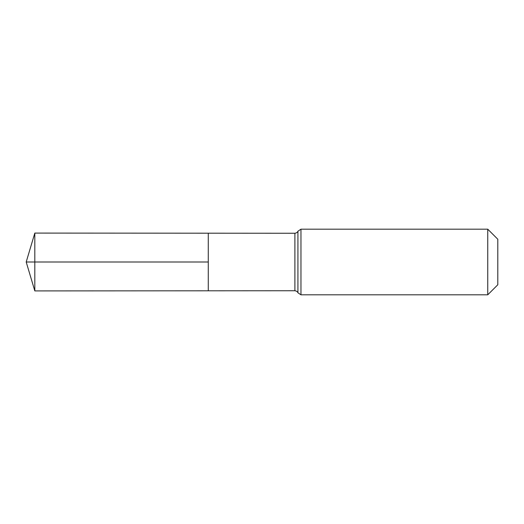 <?xml version="1.0" encoding="UTF-8"?>
<svg xmlns="http://www.w3.org/2000/svg" width="524" height="524" viewBox="0 0 524 524"><rect width="100%" height="100%" fill="white"/><g stroke="black" fill="none" stroke-linecap="round" stroke-linejoin="round"><path stroke-width="0.79" d="M208.277 262L208.277 233.2L34.82 233.088L34.82 290.912L208.277 290.8L208.277 233.2L294.894 233.252L294.894 290.748L208.277 290.8L208.277 262M487.752 229.191L487.752 294.809L497.8 284.761L497.8 239.239L487.752 229.191L300.959 229.191L297.927 231.222C298.045 230.907 297.697 232.846 294.894 233.252M34.82 290.912L26.2 262L208.277 262L34.82 262M487.752 294.809L300.959 294.809L300.959 229.191M300.959 294.809L297.927 292.778L297.927 231.222M297.927 292.778C298.045 293.093 297.697 291.154 294.894 290.748M26.2 262L34.82 233.088"/></g></svg>
